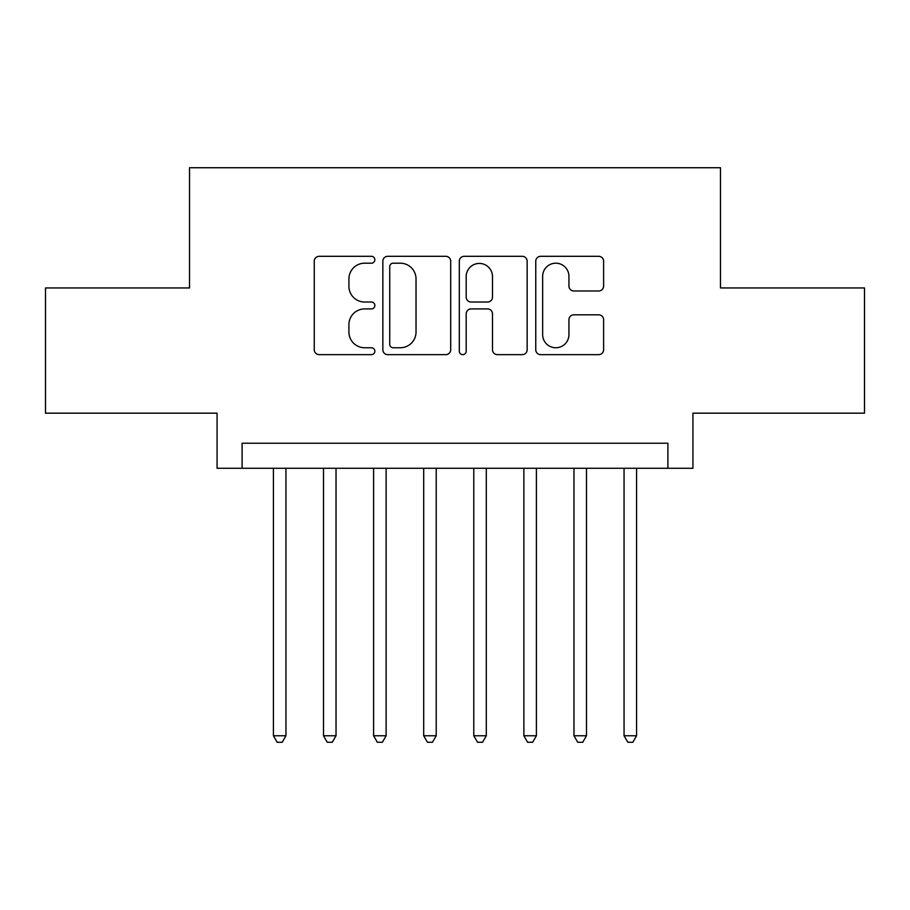 <?xml version="1.0" encoding="UTF-8"?>
<svg xmlns="http://www.w3.org/2000/svg" width="910" height="910" viewBox="0 0 910 910"><rect width="100%" height="100%" fill="white"/><g stroke="black" fill="none" stroke-linecap="round" stroke-linejoin="round"><path stroke-width="1.36" d="M374.852 259.748A3.447 3.447 0 0 0 371.416 256.313L319.171 256.313A4.914 4.914 0 0 0 314.257 261.227L314.257 349.724A4.914 4.914 0 0 0 319.171 354.65L371.416 354.65A3.447 3.447 0 0 0 374.852 351.203A3.447 3.447 0 0 0 371.416 347.757L364.648 347.757A15.732 15.732 0 0 1 348.917 332.025L348.917 324.654A15.732 15.732 0 0 1 364.648 308.922L371.416 308.922A3.447 3.447 0 0 0 374.852 305.476A3.447 3.447 0 0 0 371.416 302.029L364.648 302.029A15.732 15.732 0 0 1 348.917 286.297L348.917 278.926A15.732 15.732 0 0 1 364.648 263.195L371.416 263.195A3.447 3.447 0 0 0 374.852 259.748M598.689 290.973A4.914 4.914 0 0 0 603.614 286.058L603.614 261.227A4.914 4.914 0 0 0 598.689 256.313L540.676 256.313A4.914 4.914 0 0 0 535.762 261.227L535.762 349.724A4.914 4.914 0 0 0 540.676 354.65L598.689 354.65A4.914 4.914 0 0 0 603.614 349.724L603.614 319.74A4.914 4.914 0 0 0 598.689 314.814L573.869 314.814A4.914 4.914 0 0 0 568.943 319.74L568.943 334.607A13.149 13.149 0 0 1 555.794 347.757A13.149 13.149 0 0 1 542.644 334.607L542.644 276.344A13.149 13.149 0 0 1 555.794 263.195A13.149 13.149 0 0 1 568.943 276.344L568.943 286.058A4.914 4.914 0 0 0 573.869 290.973L598.689 290.973M667.894 468.275L692.931 468.275L692.931 413.174L864.5 413.174L864.5 287.947L720.481 287.947L720.481 167.724L189.519 167.724L189.519 287.947L45.5 287.947L45.5 413.174L217.069 413.174L217.069 468.275L667.894 468.275L667.894 443.227L242.106 443.227L242.106 468.275M450.7 261.227A4.914 4.914 0 0 0 445.786 256.313L387.762 256.313A4.914 4.914 0 0 0 382.848 261.227L382.848 349.724A4.914 4.914 0 0 0 387.762 354.65L445.786 354.65A4.914 4.914 0 0 0 450.7 349.724L450.7 261.227M464.214 256.313L522.238 256.313A4.914 4.914 0 0 1 527.152 261.227L527.152 349.724A4.914 4.914 0 0 1 522.238 354.65L497.406 354.65A4.914 4.914 0 0 1 492.492 349.724L492.492 313.836A4.914 4.914 0 0 0 487.578 308.922L471.107 308.922A4.914 4.914 0 0 0 466.182 313.836L466.182 351.203A3.447 3.447 0 0 1 462.746 354.65A3.447 3.447 0 0 1 459.3 351.203L459.3 261.227A4.914 4.914 0 0 1 464.214 256.313M393.165 263.195A3.447 3.447 0 0 0 389.73 266.63L389.73 344.321A3.447 3.447 0 0 0 393.165 347.757L400.298 347.757A15.732 15.732 0 0 0 416.029 332.025L416.029 278.926A15.732 15.732 0 0 0 400.298 263.195L393.165 263.195M492.492 276.594A13.149 13.149 0 0 0 479.342 263.434A13.149 13.149 0 0 0 466.182 276.594L466.182 297.115A4.914 4.914 0 0 0 471.107 302.029L487.578 302.029A4.914 4.914 0 0 0 492.492 297.115L492.492 276.594M273.421 468.275L273.421 735.769L285.945 735.769L285.945 468.275M285.945 735.769L282.18 742.276L277.175 742.276L273.421 735.769M323.505 468.275L323.505 735.769L336.029 735.769L336.029 468.275M336.029 735.769L332.275 742.276L327.27 742.276L323.505 735.769M373.601 468.275L373.601 735.769L386.124 735.769L386.124 468.275M386.124 735.769L382.371 742.276L377.354 742.276L373.601 735.769M423.696 468.275L423.696 735.769L436.22 735.769L436.22 468.275M436.22 735.769L432.455 742.276L427.45 742.276L423.696 735.769M473.78 468.275L473.78 735.769L486.304 735.769L486.304 468.275M486.304 735.769L482.55 742.276L477.545 742.276L473.78 735.769M523.876 468.275L523.876 735.769L536.399 735.769L536.399 468.275M536.399 735.769L532.646 742.276L527.629 742.276L523.876 735.769M573.971 468.275L573.971 735.769L586.495 735.769L586.495 468.275M586.495 735.769L582.73 742.276L577.725 742.276L573.971 735.769M624.055 468.275L624.055 735.769L636.579 735.769L636.579 468.275M636.579 735.769L632.825 742.276L627.82 742.276L624.055 735.769"/></g></svg>
